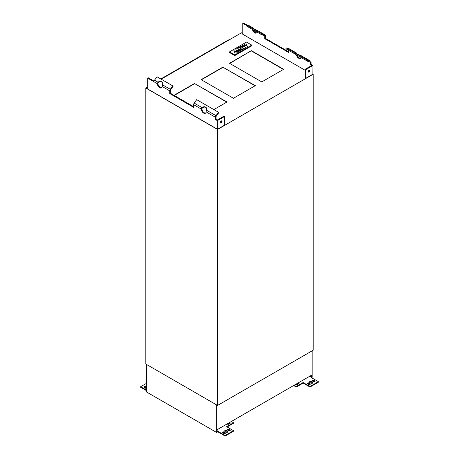 <?xml version="1.0" encoding="UTF-8"?>
<svg xmlns="http://www.w3.org/2000/svg" width="459" height="459" viewBox="0 0 459 459"><rect width="100%" height="100%" fill="white"/><g stroke="black" fill="none" stroke-linecap="round" stroke-linejoin="round"><path stroke-width="0.69" d="M251.377 50.662L229.5 63.29L261.773 81.926L283.651 69.298L251.377 50.662L229.741 63.428M283.415 69.435L251.377 50.938M305.826 78.265L312.883 74.197L312.998 65.43L305.826 69.573L305.826 78.265L305.229 77.921L305.229 69.229L311.804 65.43L310.491 64.673L311.087 64.323L312.998 65.43M154.046 81.123L148.332 77.823L147.735 78.168L147.735 89L217.486 129.272L147.855 89.069M147.735 78.168L153.949 81.754A1.859 1.073 -60 0 1 154.511 80.187L156.989 76.756L172.768 85.867L170.289 89.298A1.859 1.073 120 0 0 169.727 90.865L162.079 86.447A3.379 1.951 60 0 1 161.379 87.881A3.379 1.951 60 0 1 158.82 87.026A3.379 1.951 60 0 1 157.299 83.687L157.919 82.259L158.332 82.568A3.379 2.72 137 0 1 162.234 82.281M206.47 110.286L206.068 111.847A3.379 1.951 60 0 1 205.368 113.281A3.379 1.951 60 0 1 202.809 112.426A3.379 1.951 60 0 1 201.289 109.087L201.983 107.595A3.379 2.72 137 0 1 206.068 107.486A3.379 2.72 137 0 1 206.498 110.2L206.47 110.286M205.643 113.063A3.379 1.951 60 0 1 203.211 111.87A3.379 1.951 60 0 1 201.885 108.743L202.327 107.963A3.379 2.72 137 0 1 206.229 107.681M201.289 109.087L193.635 104.669A1.859 1.073 -60 0 1 194.197 103.103L201.983 107.595M201.914 107.658L202.253 108.026M217.486 129.272L224.537 125.198L224.537 116.5L223.94 116.156L217.365 119.954L216.051 119.197L216.051 116.919A1.016 0.585 -60 0 1 216.355 116.064L218.834 112.633L218.49 112.266L196.676 99.666L194.197 103.103M193.635 104.669L193.635 107.36L169.727 93.556L169.727 90.865M193.635 106.666L170.329 93.211L170.329 90.521A1.016 0.585 -60 0 1 170.633 89.666L173.112 86.235L172.768 85.867M157.919 82.259L157.994 82.201A3.379 2.72 137 0 1 162.073 82.092A3.379 2.72 137 0 1 162.503 84.806L162.079 86.447M161.648 87.663A3.379 1.951 60 0 1 159.221 86.47A3.379 1.951 60 0 1 157.896 83.343L158.263 82.626M170.329 93.211L169.727 93.556M217.365 129.203L217.365 120.642L215.455 119.541L215.455 117.263A1.859 1.073 -60 0 1 216.017 115.697L218.49 112.266M215.455 119.541L216.051 119.197M221.416 120.878A1.102 0.637 -60 0 1 220.492 122.478M224.537 116.5L217.365 120.642M221.249 120.952A1.102 0.637 -60 0 1 221.8 120.901A1.102 0.637 -60 0 1 221.8 122.169A1.102 0.637 -60 0 1 220.704 122.805A1.102 0.637 -60 0 1 220.532 121.922A1.102 0.637 -60 0 1 221.249 120.952M249.346 25.807A1.859 1.073 120 0 0 249.197 25.693A1.859 1.073 120 0 0 249.025 25.624L246.546 25.05L262.324 34.161L264.803 34.735L257.017 30.237A3.379 0.482 -155.8 0 1 253.81 28.831A3.379 0.482 -155.8 0 1 252.324 27.701A3.379 0.482 -155.8 0 1 252.502 27.632L252.41 27.901M246.546 25.05L246.202 25.813L261.98 34.924L262.324 34.161M257.424 30.472L264.975 34.804A1.859 1.073 120 0 1 265.365 35.653L265.365 38.344L264.763 38.688L264.763 35.997A1.016 0.585 -60 0 0 264.556 35.532A1.016 0.585 -60 0 0 264.459 35.498L261.98 34.924M252.932 28.406L252.628 27.672L249.197 25.693M246.391 25.388L242.771 23.294L243.368 22.95L247.309 25.228M252.398 29.393A3.379 1.951 -120 0 0 254.074 32.371A3.379 1.951 -120 0 0 256.415 33.014A3.379 1.951 -120 0 0 257.046 32.073M253.23 29.869A3.379 1.951 -120 0 0 256.684 32.796M296.388 54.787A3.379 1.951 -120 0 0 298.069 57.765A3.379 1.951 -120 0 0 300.404 58.413A3.379 1.951 -120 0 0 301.041 57.473M297.22 55.269A3.379 1.951 -120 0 0 300.679 58.195M301.414 55.872L301.006 55.637A3.379 0.482 -155.8 0 1 297.799 54.231A3.379 0.482 -155.8 0 1 296.313 53.095A3.379 0.482 -155.8 0 1 296.497 53.032L288.711 48.534L286.232 47.965L285.888 48.729L307.708 61.322L310.186 61.896A1.016 0.585 -60 0 1 310.278 61.931A1.016 0.585 -60 0 1 310.491 62.395L310.491 64.673M288.711 48.534A1.859 1.073 -60 0 1 288.889 48.602A1.859 1.073 -60 0 1 289.032 48.723M264.763 38.688L288.671 52.487L288.671 50.335M265.365 38.344L288.671 51.798M296.497 53.032L288.889 48.602M296.405 53.301L296.921 53.801M286.232 47.965L308.046 60.559L310.525 61.133A1.859 1.073 -60 0 1 310.703 61.202A1.859 1.073 -60 0 1 311.087 62.051L311.087 64.323M308.046 60.559L307.708 61.322M305.229 70.33L242.771 34.27L242.771 23.294M309.28 70.152A1.102 0.637 -60 0 1 308.517 71.679A1.102 0.637 -60 0 1 308.356 71.747M305.826 69.573L305.229 69.229M309.114 70.227A1.102 0.637 -60 0 1 309.664 70.17A1.102 0.637 -60 0 1 309.664 71.443A1.102 0.637 -60 0 1 308.563 72.074A1.102 0.637 -60 0 1 308.396 71.197A1.102 0.637 -60 0 1 309.114 70.227M255.084 85.793L223.045 67.295L201.409 79.786M226.752 102.145L194.714 83.653L174.242 95.472M145.819 88.036L145.819 364.039L217.543 405.446L217.543 129.444L145.819 88.036L147.735 86.929L145.824 88.03M217.543 129.444L313.181 74.232L313.181 350.234L217.543 405.446M242.771 33.582L241.457 32.819L161.172 79.172M223.045 67.02L201.168 79.648L233.447 98.283L255.319 85.649L223.045 67.295M213.86 109.592L226.987 102.007L194.714 83.653M194.714 83.377L174.001 95.334M234.79 55.579L229.529 52.544L229.529 51.878L234.79 54.914L251.767 45.114L251.767 45.78L234.79 55.579L234.79 54.914M251.767 45.114L246.506 42.079L229.529 51.878M247.43 46.405A1.308 0.757 0 0 0 247.051 45.906A1.308 0.757 0 0 0 245.651 45.734A1.308 0.757 0 0 0 244.813 46.405M245.198 46.904A1.308 0.757 180 0 1 244.813 46.37A1.308 0.757 180 0 1 246.122 45.613A1.308 0.757 180 0 1 247.435 46.37A1.308 0.757 180 0 1 246.626 47.07A1.308 0.757 180 0 1 245.198 46.904M237.257 52.28A1.308 0.757 0 0 0 236.878 51.781A1.308 0.757 0 0 0 235.478 51.609A1.308 0.757 0 0 0 234.641 52.28M235.025 52.779A1.308 0.757 180 0 1 234.641 52.246A1.308 0.757 180 0 1 235.949 51.488A1.308 0.757 180 0 1 237.257 52.246A1.308 0.757 180 0 1 236.448 52.946A1.308 0.757 180 0 1 235.025 52.779M237.056 51.603A1.308 0.757 180 0 1 236.672 51.069A1.308 0.757 180 0 1 237.986 50.312A1.308 0.757 180 0 1 239.294 51.069A1.308 0.757 180 0 1 238.485 51.769A1.308 0.757 180 0 1 237.056 51.603M239.294 51.104A1.308 0.757 0 0 0 238.909 50.605A1.308 0.757 0 0 0 237.51 50.433A1.308 0.757 0 0 0 236.678 51.104M245.399 47.581A1.308 0.757 0 0 0 245.014 47.082A1.308 0.757 0 0 0 243.614 46.91A1.308 0.757 0 0 0 242.777 47.581M243.161 48.08A1.308 0.757 180 0 1 242.777 47.547A1.308 0.757 180 0 1 244.09 46.789A1.308 0.757 180 0 1 245.399 47.547A1.308 0.757 180 0 1 244.59 48.247A1.308 0.757 180 0 1 243.161 48.08M243.362 48.757A1.308 0.757 0 0 0 242.977 48.252A1.308 0.757 0 0 0 241.577 48.086A1.308 0.757 0 0 0 240.745 48.757M241.124 49.256A1.308 0.757 180 0 1 240.745 48.723A1.308 0.757 180 0 1 242.054 47.965A1.308 0.757 180 0 1 243.362 48.723A1.308 0.757 180 0 1 242.553 49.417A1.308 0.757 180 0 1 241.124 49.256M241.325 49.928A1.308 0.757 0 0 0 240.946 49.429A1.308 0.757 0 0 0 239.546 49.256A1.308 0.757 0 0 0 238.709 49.928M239.093 50.433A1.308 0.757 180 0 1 238.709 49.893A1.308 0.757 180 0 1 240.017 49.136A1.308 0.757 180 0 1 241.331 49.893A1.308 0.757 180 0 1 240.522 50.593A1.308 0.757 180 0 1 239.093 50.433M236.483 50.656A1.308 0.757 0 0 0 236.098 50.157A1.308 0.757 0 0 0 234.698 49.985A1.308 0.757 0 0 0 233.866 50.656M234.245 51.156A1.308 0.757 180 0 1 233.861 50.622A1.308 0.757 180 0 1 235.174 49.865A1.308 0.757 180 0 1 236.483 50.622A1.308 0.757 180 0 1 235.674 51.322A1.308 0.757 180 0 1 234.245 51.156M238.514 49.48A1.308 0.757 0 0 0 238.135 48.981A1.308 0.757 0 0 0 236.735 48.809A1.308 0.757 0 0 0 235.897 49.48M236.282 49.985A1.308 0.757 180 0 1 235.897 49.446A1.308 0.757 180 0 1 237.205 48.694A1.308 0.757 180 0 1 238.519 49.446A1.308 0.757 180 0 1 237.71 50.146A1.308 0.757 180 0 1 236.282 49.985M238.313 48.809A1.308 0.757 180 0 1 237.934 48.275A1.308 0.757 180 0 1 239.242 47.518A1.308 0.757 180 0 1 240.55 48.275A1.308 0.757 180 0 1 239.741 48.97A1.308 0.757 180 0 1 238.313 48.809M240.55 48.31A1.308 0.757 0 0 0 240.166 47.805A1.308 0.757 0 0 0 238.766 47.638A1.308 0.757 0 0 0 237.934 48.31M244.618 45.957A1.308 0.757 0 0 0 244.24 45.458A1.308 0.757 0 0 0 242.84 45.286A1.308 0.757 0 0 0 242.002 45.957M242.386 46.457A1.308 0.757 180 0 1 242.002 45.923A1.308 0.757 180 0 1 243.31 45.166A1.308 0.757 180 0 1 244.618 45.923A1.308 0.757 180 0 1 243.809 46.623A1.308 0.757 180 0 1 242.386 46.457M246.655 44.781A1.308 0.757 0 0 0 246.271 44.282A1.308 0.757 0 0 0 244.871 44.116A1.308 0.757 0 0 0 244.039 44.781M244.417 45.286A1.308 0.757 180 0 1 244.033 44.747A1.308 0.757 180 0 1 245.347 43.995A1.308 0.757 180 0 1 246.655 44.747A1.308 0.757 180 0 1 245.846 45.447A1.308 0.757 180 0 1 244.417 45.286M242.587 47.134A1.308 0.757 0 0 0 242.203 46.634A1.308 0.757 0 0 0 240.803 46.462A1.308 0.757 0 0 0 239.965 47.134M240.35 47.633A1.308 0.757 180 0 1 239.965 47.099A1.308 0.757 180 0 1 241.273 46.342A1.308 0.757 180 0 1 242.587 47.099A1.308 0.757 180 0 1 241.778 47.799A1.308 0.757 180 0 1 240.35 47.633M309.997 386.495L309.997 387.046L303.141 383.087L303.141 382.536L309.997 386.495L318.368 381.664L311.03 377.424L311.684 377.046L311.684 375.101A0.843 0.488 -60 0 1 311.563 375.181L217.245 429.635A0.843 0.488 -60 0 1 217.13 429.693L217.13 431.638L217.784 431.259L225.122 435.499L233.493 430.668L233.493 431.219L225.122 436.05L225.122 435.499M230.108 423.364A0.929 0.539 -0 0 0 228.651 423.261L227.457 423.743M227.205 423.892A0.929 0.539 180 0 0 227.848 424.294A0.929 0.539 180 0 0 228.771 424.156L229.965 423.468A0.929 0.539 -0 0 0 230.24 423.089A0.929 0.539 -0 0 0 229.5 422.561M230.108 430.599A0.929 0.539 -0 0 0 229.965 430.496L228.771 429.802L228.771 429.251L229.965 429.94L229.965 430.496M228.771 429.251A0.929 0.539 180 0 0 227.756 429.136A0.929 0.539 180 0 0 227.182 429.63A0.929 0.539 180 0 0 227.457 430.008L228.651 430.703A0.929 0.539 -0 0 0 229.666 430.817A0.929 0.539 -0 0 0 230.24 430.324A0.929 0.539 -0 0 0 229.965 429.94M227.314 429.905A0.929 0.539 180 0 1 228.771 429.802M227.905 431.976A1.102 0.637 -0 0 0 227.693 431.804L226.499 431.116L226.499 430.565A1.102 0.637 -0 0 0 225.3 430.427A1.102 0.637 -0 0 0 224.623 431.012A1.102 0.637 -0 0 0 224.944 431.46L226.144 432.149A1.102 0.637 -0 0 0 227.337 432.286A1.102 0.637 -0 0 0 228.014 431.701A1.102 0.637 -0 0 0 227.693 431.253L226.499 430.565M224.732 431.288A1.102 0.637 180 0 1 226.499 431.116M225.323 433.359A0.929 0.539 -0 0 0 225.185 433.256L223.986 432.567L223.986 432.011L225.185 432.705L225.185 433.256M223.986 432.011A0.929 0.539 180 0 0 222.976 431.896A0.929 0.539 180 0 0 222.403 432.389A0.929 0.539 180 0 0 222.672 432.774L223.872 433.462A0.929 0.539 -0 0 0 224.881 433.577A0.929 0.539 -0 0 0 225.455 433.084A0.929 0.539 -0 0 0 225.185 432.705M222.535 432.671A0.929 0.539 180 0 1 223.986 432.567M298.866 383.667A0.929 0.539 180 0 0 297.415 383.563L296.216 384.252A0.929 0.539 0 0 0 296.078 384.355M295.963 384.189A0.929 0.539 0 0 0 296.612 384.596A0.929 0.539 0 0 0 297.53 384.458L298.729 383.77A0.929 0.539 180 0 0 298.998 383.391A0.929 0.539 180 0 0 298.264 382.863M314.983 381.595A0.929 0.539 -0 0 0 314.84 381.492L313.646 380.804L313.646 380.247L314.84 380.941L314.84 381.492M313.646 380.247A0.929 0.539 180 0 0 312.631 380.132A0.929 0.539 180 0 0 312.057 380.631A0.929 0.539 180 0 0 312.332 381.01L313.526 381.699A0.929 0.539 -0 0 0 314.541 381.813A0.929 0.539 -0 0 0 315.115 381.32A0.929 0.539 -0 0 0 314.84 380.941M312.189 380.907A0.929 0.539 180 0 1 313.646 380.804M312.78 382.978A1.102 0.637 -0 0 0 312.568 382.806L311.374 382.112L311.374 381.561A1.102 0.637 -0 0 0 310.175 381.423A1.102 0.637 -0 0 0 309.498 382.008A1.102 0.637 -0 0 0 309.819 382.456L311.018 383.15A1.102 0.637 -0 0 0 312.212 383.288A1.102 0.637 -0 0 0 312.895 382.697A1.102 0.637 -0 0 0 312.568 382.249L311.374 381.561M309.607 382.284A1.102 0.637 180 0 1 311.374 382.112M310.198 384.355A0.929 0.539 -0 0 0 310.06 384.252L308.867 383.563L308.867 383.013L310.06 383.701L310.06 384.252M308.867 383.013A0.929 0.539 180 0 0 307.851 382.892A0.929 0.539 180 0 0 307.278 383.391A0.929 0.539 180 0 0 307.547 383.77L308.746 384.458A0.929 0.539 -0 0 0 309.756 384.573A0.929 0.539 -0 0 0 310.33 384.08A0.929 0.539 -0 0 0 310.06 383.701M307.41 383.667A0.929 0.539 180 0 1 308.867 383.563M146.478 387.815L145.474 387.235A0.929 0.539 0 0 0 144.017 387.339M146.478 387.264L145.474 386.685A0.929 0.539 0 0 0 144.459 386.564A0.929 0.539 0 0 0 143.885 387.063A0.929 0.539 0 0 0 144.16 387.442L145.354 388.13A0.929 0.539 180 0 0 146.478 388.216M146.478 385.204A1.102 0.637 0 0 0 146.105 385.68A1.102 0.637 0 0 0 146.432 386.128L146.478 386.157M233.493 430.668L226.631 426.704L233.493 422.745L231.342 421.5M233.493 422.745L233.493 423.296L227.107 426.979M225.122 436.05L217.784 431.81L217.784 431.259M146.478 383.34L140.632 386.719L140.632 387.27L146.478 390.643M318.368 381.664L318.368 382.215L309.997 387.046M303.141 382.536L296.279 386.495L296.279 387.046L303.141 383.087M294.127 385.256L296.279 386.495M293.645 385.531L296.279 387.046M312.166 350.819L312.166 377.321L311.506 377.705M216.648 404.93L216.648 432.47L217.784 431.81M146.478 364.417L146.478 391.957L216.648 432.47M146.478 390.093L140.632 386.719M311.684 377.046L310.014 376.082M209.654 51.167L209.654 50.783L209.987 50.972M209.654 50.783L228.444 39.933L228.84 40.088M240.516 33.364L161.161 79.16M189.687 62.694L189.687 62.309L208.484 51.46L208.879 51.615M189.687 62.309L190.02 62.499M169.721 74.22L169.721 73.836L188.517 62.986L188.913 63.141M169.721 73.836L170.054 74.031M160.828 78.971L168.556 74.513L168.952 74.668M201.289 109.013L201.891 108.668M162.503 84.806L170.289 89.298M157.299 83.618L157.896 83.268M154.511 80.187L157.994 82.201M157.299 83.687L153.949 81.754M215.455 117.263L206.068 111.847M206.498 110.2L216.017 115.697M252.502 27.632L249.025 25.624M264.763 35.997L263.518 35.28M310.491 62.395L309.246 61.678M310.525 61.133L301.006 55.637M227.693 431.253L227.693 431.804M312.568 382.249L312.568 382.806M145.474 386.685L145.474 387.235M301.236 55.734L310.703 61.202"/></g></svg>

